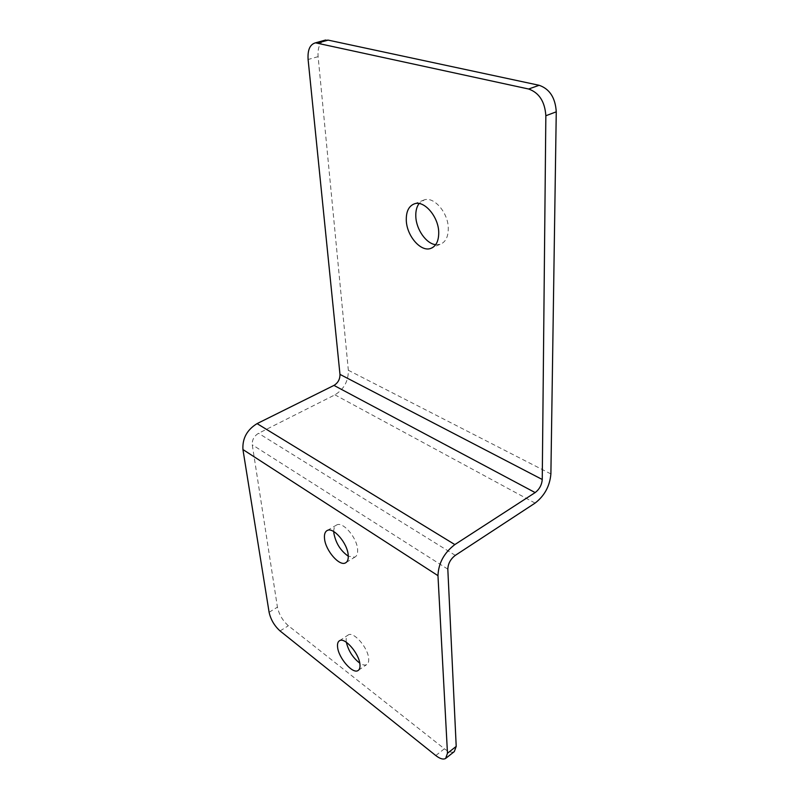 <?xml version="1.0" encoding="UTF-8"?>
<svg xmlns="http://www.w3.org/2000/svg" width="799" height="799" viewBox="0 0 799 799"><rect width="100%" height="100%" fill="white"/><g stroke="black" fill="none" stroke-linecap="round" stroke-linejoin="round"><path stroke-width="0.6" stroke-dasharray="4 3" d="M454.311 751.589C451.924 752.948 448.629 752.019 444.404 748.793L288.359 625.737C282.686 620.663 279.041 614.471 277.433 607.15L252.264 444.803C251.995 439.889 254.082 436.054 258.536 433.298L334.951 394.836C343.989 389.233 348.454 381.043 348.344 370.267L318.112 56.649C317.543 48.26 319.53 42.856 324.074 40.449M333.752 531.565C333.732 528.129 334.721 525.922 336.729 524.933C342.831 521.338 356.813 537.427 357.582 549.143C357.942 553.327 357.013 556.004 354.786 557.173L348.284 556.204M346.376 642.276L346.247 641.367C345.897 638.071 346.576 635.924 348.274 634.935C353.587 631.19 367.979 647.649 368.649 658.416C368.928 661.582 368.269 663.649 366.651 664.608C364.913 665.507 362.616 665.018 359.76 663.14M435.675 244.684L440.019 244.354C445.582 242.267 448.339 236.834 448.289 228.065C448.129 212.784 434.167 196.454 424.369 199.84L419.066 203.525M318.112 56.649L308.104 59.506M550.891 473.947L348.344 370.267M535.08 503.1L334.951 394.836M455.3 555.375L258.536 433.298M447.82 569.158L252.264 444.803M280.069 630.96L288.359 625.737M269.103 612.284L277.433 607.15M435.775 755.544L444.404 748.793M440.019 244.354L432.459 247.66M424.369 199.84L414.731 203.715M358.471 670.241L366.651 664.608M339.555 640.698L348.274 634.935M346.167 562.476L354.786 557.173M327.31 530.456L336.729 524.933"/><path stroke-width="1.2" d="M447.48 753.257L437.972 575.66C438.471 563.175 444.094 552.818 454.841 544.588L535.15 492.584C539.415 489.318 541.782 484.953 542.251 479.49L545.847 115.745C544.878 101.643 539.145 92.734 528.628 89.009L315.495 42.826C309.972 44.354 307.505 49.918 308.104 59.506L339.974 374.381C340.034 379.225 338.027 382.901 333.962 385.408L257.078 423.62C247.011 429.802 242.297 438.441 242.936 449.547L269.103 612.284C270.751 619.615 274.407 625.847 280.069 630.96L435.775 755.544C439.989 758.81 443.275 759.779 445.642 758.441L447.48 753.257L456.209 746.396L454.311 751.589L446.072 758.101M406.301 220.614C406.841 235.955 420.723 252.075 430.561 248.489C436.094 246.412 438.821 240.968 438.721 232.159C438.471 216.819 424.469 200.359 414.731 203.715C408.838 205.832 406.022 211.465 406.301 220.614M324.074 40.449L328.159 40.12L539.155 85.293C549.672 88.959 555.375 97.808 556.264 111.82L545.847 115.745M456.209 746.396L447.82 569.158C448.059 563.625 450.556 559.03 455.3 555.375L535.08 503.1C544.538 495.799 549.812 486.082 550.891 473.947L556.264 111.82M348.284 556.204C340.594 550.811 335.79 543.17 333.872 533.263L333.752 531.565M359.76 663.14C352.868 657.787 348.404 650.835 346.376 642.276M359.94 664.388C360.239 667.555 359.6 669.612 358.002 670.571C352.649 674.286 338.466 657.857 337.587 647.12C337.228 643.814 337.877 641.677 339.555 640.698C344.798 636.993 359.21 653.602 359.94 664.388M348.194 554.876C348.574 559.07 347.675 561.747 345.478 562.896C339.335 566.501 325.553 550.481 324.544 538.776C324.074 534.411 325.003 531.645 327.31 530.456C333.353 526.901 347.345 543.13 348.194 554.876M419.066 203.525C416.649 206.841 415.56 211.236 415.82 216.699C416.299 229.593 426.306 243.765 435.675 244.684M542.251 479.49L339.974 374.381M539.155 85.293L528.628 89.009M328.159 40.12L318.022 42.926M454.841 544.588L257.078 423.62M535.15 492.584L333.962 385.408M437.972 575.66L242.936 449.547M325.622 40.02L315.495 42.826M432.459 247.66L430.561 248.489M345.478 562.896L346.167 562.476"/></g></svg>
